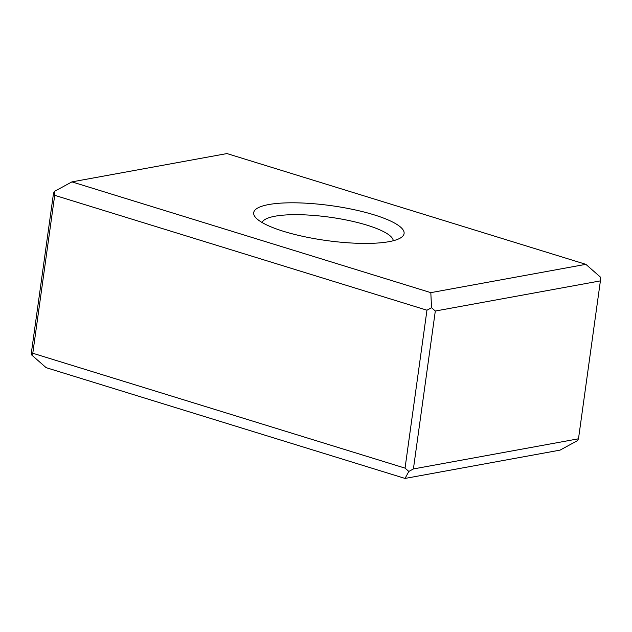 <?xml version="1.0" encoding="UTF-8"?>
<svg xmlns="http://www.w3.org/2000/svg" width="632" height="632" viewBox="0 0 632 632"><rect width="100%" height="100%" fill="white"/><g stroke="black" fill="none" stroke-linecap="round" stroke-linejoin="round"><path stroke-width="0.95" d="M578.485 438.798L600.4 280.885L435.314 311.031L413.407 468.944L578.485 438.798L577.49 440.638L560.078 450.118L405.041 478.432L46.144 367.666L31.79 355.081L31.6 351.115L53.515 193.202L54.51 191.362L71.922 181.882L430.819 292.648L585.856 264.334L226.959 153.568L71.922 181.882M413.407 468.944L408.817 471.44L405.041 468.13L426.956 310.209L54.7 195.328L32.785 353.248L405.041 468.13M32.785 353.248L31.79 355.081M408.817 471.44L405.041 478.432M585.856 264.334L600.21 276.919L600.4 280.885M262.138 222.543A66.281 15.358 -172.1 0 1 275.102 216.199A66.281 15.358 -172.1 0 1 347.861 220.315A66.281 15.358 -172.1 0 1 393.278 240.737M268.758 204.547A75.919 17.593 -172.1 0 1 362.207 211.562A75.919 17.593 -172.1 0 1 401.352 237.395A75.919 17.593 -172.1 0 1 326.475 240.539A75.919 17.593 -172.1 0 1 255.281 217.124A75.919 17.593 -172.1 0 1 268.758 204.547M54.7 195.328L54.51 191.362M435.314 311.031L431.538 307.721L430.819 292.648M431.538 307.721L426.956 310.209"/></g></svg>
